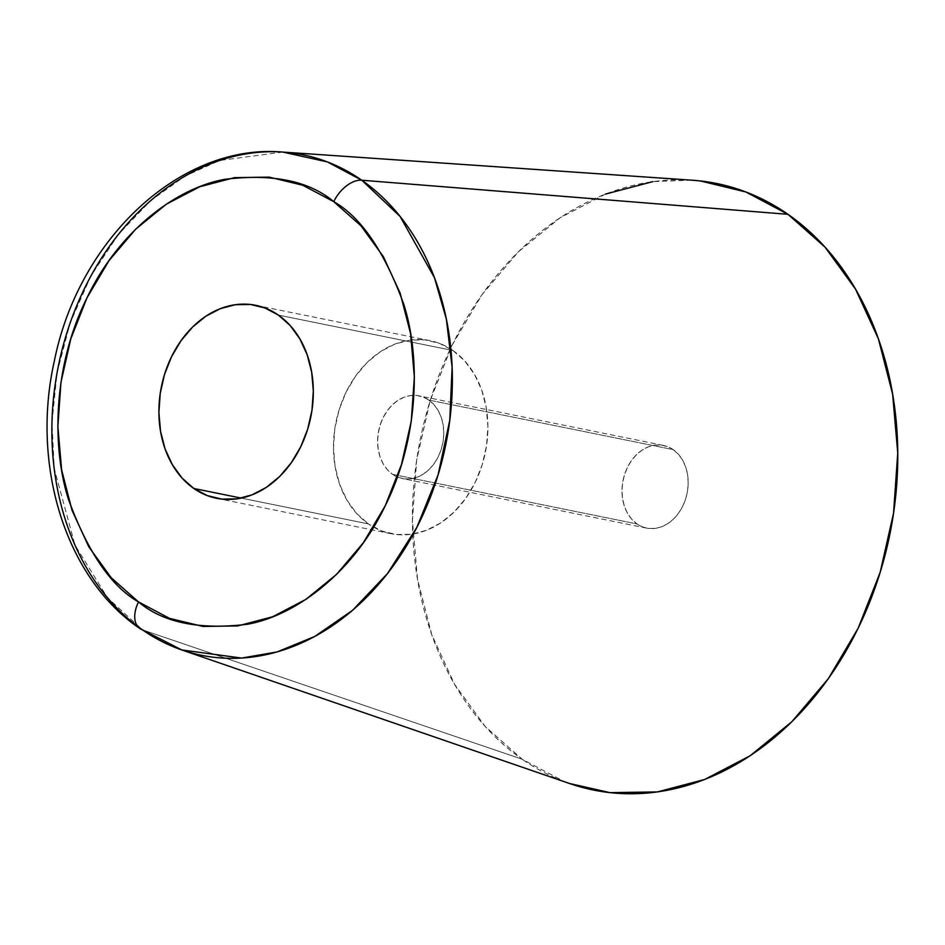 <?xml version="1.0" encoding="UTF-8"?>
<svg xmlns="http://www.w3.org/2000/svg" width="945" height="945" viewBox="0 0 945 945"><rect width="100%" height="100%" fill="white"/><g stroke="black" fill="none" stroke-linecap="round" stroke-linejoin="round"><path stroke-width="0.71" stroke-dasharray="4.72 3.54" d="M452.962 350.512A98.469 76.214 -78.5 0 0 430.258 340.708A98.469 76.214 -78.5 0 0 340.117 406.728A98.469 76.214 -78.5 0 0 368.396 523.896L241.27 498.109L368.396 523.896L356.608 513.442L346.898 500.07L339.633 484.277L335.097 466.676L333.467 447.942L334.813 428.794L339.066 409.965L346.071 392.187L355.568 376.145L367.168 362.443L380.457 351.611L394.892 344.074L409.941 340.117L425.026 339.881L439.543 343.389L452.962 350.512L464.763 360.955L474.473 374.338L481.737 390.131L486.262 407.732L487.892 426.467L486.557 445.615L482.304 464.444L475.288 482.222L465.802 498.263L454.191 511.966L440.913 522.798L426.467 530.334L411.418 534.291L396.345 534.527L381.815 531.007L368.396 523.896A98.469 76.214 -78.5 0 0 391.112 533.701A98.469 76.214 -78.5 0 0 481.253 467.68A98.469 76.214 -78.5 0 0 452.962 350.512L278.397 315.098L452.962 350.512M673.206 449.631A42.194 32.662 -78.5 0 0 663.473 445.426A42.194 32.662 -78.5 0 0 624.846 473.717A42.194 32.662 -78.5 0 0 636.965 523.932L392.565 474.355A42.194 32.662 101.5 0 1 380.433 424.14A42.194 32.662 101.5 0 1 419.072 395.849A42.194 32.662 101.5 0 1 428.806 400.054L673.206 449.631L678.262 454.108L682.42 459.837L685.538 466.606L687.476 474.154L688.173 482.174L687.606 490.384L685.775 498.452L682.774 506.071L678.711 512.946L673.738 518.817L668.044 523.459L661.854 526.696L655.405 528.397L648.943 528.491L642.718 526.979L636.965 523.932L631.91 519.455L627.752 513.726L624.633 506.957L622.696 499.409L621.999 491.388L622.566 483.178L624.397 475.111L627.397 467.491L631.461 460.617L636.434 454.746L642.127 450.103L648.317 446.867L654.767 445.166L661.228 445.071L667.453 446.583L673.206 449.631L428.806 400.054A42.194 32.662 101.5 0 1 440.925 450.269A42.194 32.662 101.5 0 1 402.298 478.56A42.194 32.662 101.5 0 1 392.565 474.355L636.965 523.932A42.194 32.662 -78.5 0 0 646.699 528.137A42.194 32.662 -78.5 0 0 685.326 499.846A42.194 32.662 -78.5 0 0 673.206 449.631M139.718 628.437A28.137 16.892 124.9 0 0 142.471 629.854L522.195 759.248A309.464 239.534 -78.5 0 0 569.965 783.641M282.886 152.086L219.535 160.496L184.936 176.136L150.515 200.765L118.432 234.384L90.98 275.881L70.131 323.025L57.066 372.826L51.987 422.191L54.196 468.413L74.95 544.993L107.411 597.618L142.471 629.854L181.889 649.983M692.378 180.223A309.464 239.534 -78.5 0 0 428.558 405.984A309.464 239.534 -78.5 0 0 522.195 759.248L142.471 629.854M605.473 194.091L560.078 217.775L518.344 251.807L481.856 294.875L452.029 345.315L429.999 401.188L416.627 460.345L412.422 520.53L417.536 579.403L431.782 634.733L454.604 684.369L485.139 726.41L522.195 759.248L564.366 781.609L569.516 783.488M691.693 180.176L652.771 181.641M428.806 400.054L423.053 396.994L416.828 395.494L410.366 395.589L403.917 397.29L397.727 400.526L392.033 405.157L387.06 411.028L382.997 417.914L379.984 425.534L378.165 433.601L377.587 441.799L378.295 449.832L380.233 457.38L383.339 464.149L387.509 469.878L392.565 474.355L398.317 477.402L404.543 478.914L411.004 478.808L417.454 477.119L423.643 473.882L429.325 469.24L434.31 463.369L438.374 456.494L441.374 448.875L443.205 440.807L443.772 432.597L443.075 424.577L441.138 417.029L438.019 410.26L433.861 404.531L428.806 400.054M430.258 340.708L255.682 305.294M663.473 445.426L419.072 395.849M646.699 528.137L402.298 478.56M391.112 533.701L216.535 498.287"/><path stroke-width="1.42" d="M193.831 488.482A98.469 76.214 101.5 0 1 165.54 371.314A98.469 76.214 101.5 0 1 255.682 305.294A98.469 76.214 101.5 0 1 278.397 315.098A98.469 76.214 101.5 0 1 306.676 432.267A98.469 76.214 101.5 0 1 216.535 498.287A98.469 76.214 101.5 0 1 193.831 488.482L241.27 498.109L193.831 488.482L207.25 495.593L221.768 499.114L236.852 498.877L251.902 494.92L266.336 487.384L279.625 476.552L291.225 462.849L300.723 446.808L307.727 429.03L311.98 410.201L313.327 391.053L311.696 372.318L307.16 354.718L299.896 338.924L290.186 325.541L278.397 315.098L264.978 307.976L250.449 304.467L235.376 304.703L220.327 308.661L205.88 316.197L192.603 327.029L180.991 340.732L171.506 356.773L164.489 374.551L160.237 393.38L158.902 412.528L160.532 431.263L165.056 448.863L172.321 464.656L182.031 478.04L193.831 488.482M569.516 783.488L610.021 792.642L657.401 791.922L704.698 779.471L750.094 755.787L791.827 721.756L828.316 678.687L858.143 628.248L880.161 572.375L893.545 513.218L897.75 453.033L892.635 394.159L878.389 338.83L855.568 289.194L825.032 247.153L787.976 214.314L361.77 180.223L327.372 161.914L282.886 152.086A255.351 197.647 101.5 0 1 361.77 180.223A28.137 16.892 124.9 0 0 333.727 201.651A28.137 16.892 -55.1 0 1 361.77 180.223L400.113 216.464L434.452 277.7L446.371 319.174L452.123 367.321L449.773 420.301L438.055 474.981L416.851 527.393L387.497 573.556L352.438 610.423L314.673 636.505L277.027 651.955L241.601 658.063L181.889 649.983L569.965 783.641A309.464 239.534 -78.5 0 0 871.562 597.323A309.464 239.534 -78.5 0 0 787.976 214.314L361.77 180.223A255.351 197.647 101.5 0 1 430.743 496.255A255.351 197.647 101.5 0 1 181.889 649.983A255.351 197.647 101.5 0 1 142.471 629.854A28.137 16.892 -55.1 0 1 139.718 628.437A28.137 16.892 -55.1 0 1 138.502 601.918A28.137 16.892 124.9 0 0 139.718 628.437M333.727 201.651C360.955 217.043 384.272 251.169 403.692 304.03C420.738 357.056 418.989 438.173 385.265 505.705C352.721 574.052 294.521 615.845 247.507 624.243C199.454 630.091 163.119 622.66 138.502 601.918C111.274 586.526 87.944 552.412 68.524 499.551C51.479 446.524 53.227 365.396 86.964 297.876C119.507 229.529 177.695 187.724 224.709 179.337C272.762 173.478 309.098 180.92 333.727 201.651L360.943 225.772L383.375 256.662L400.137 293.115L410.603 333.75L414.359 377.008L411.264 421.21L401.436 464.668L385.265 505.705L363.353 542.749L336.55 574.383L305.896 599.378L272.55 616.79L237.809 625.921L203.01 626.452L169.474 618.349L138.502 601.918L111.274 577.808L88.854 546.919L72.08 510.465L61.626 469.83L57.869 426.573L60.953 382.371L70.781 338.912L86.964 297.876L108.864 260.832L135.667 229.198L166.32 204.203L199.667 186.791L234.407 177.648L269.219 177.128L302.743 185.232L333.727 201.651M691.693 180.176L700.15 180.92L745.806 191.953L787.976 214.314A309.464 239.534 -78.5 0 0 692.378 180.223L282.886 152.086C180.188 142.978 78.494 239.676 54.397 360.777C30.795 464.81 65.264 578.033 139.872 628.543L181.889 649.983M142.471 629.854A255.351 197.647 101.5 0 1 65.205 338.369A255.351 197.647 101.5 0 1 282.886 152.086M652.771 181.641L605.473 194.091"/></g></svg>
